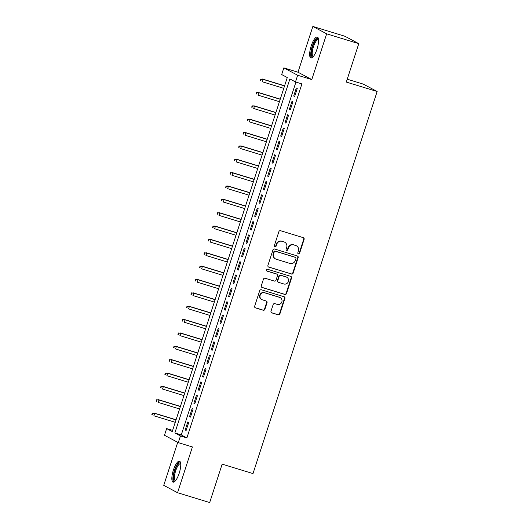 <?xml version="1.0" encoding="UTF-8"?>
<svg xmlns="http://www.w3.org/2000/svg" width="529" height="529" viewBox="0 0 529 529"><rect width="100%" height="100%" fill="white"/><g stroke="black" fill="none" stroke-linecap="round" stroke-linejoin="round"><path stroke-width="0.79" d="M298.409 253.946A0.965 0.919 118.1 0 0 299.593 253.298L304.115 239.366A1.382 1.316 118.1 0 0 303.282 237.666L280.575 230.717A1.382 1.316 118.1 0 0 278.889 231.642L274.366 245.575A0.965 0.919 118.1 0 0 274.948 246.765A0.965 0.919 118.1 0 0 276.131 246.117L276.713 244.312A4.417 4.212 118.1 0 1 282.116 241.35L284.007 241.932A4.417 4.212 118.1 0 1 286.678 247.36L286.096 249.166A0.965 0.919 118.1 0 0 286.678 250.356A0.965 0.919 118.1 0 0 287.862 249.708L288.444 247.903A4.417 4.212 118.1 0 1 293.846 244.94L295.737 245.522A4.417 4.212 118.1 0 1 298.409 250.951L297.827 252.756A0.965 0.919 118.1 0 0 298.409 253.946M298.078 253.755A0.965 0.919 118.1 0 0 299.216 253.1L303.745 239.168A1.382 1.316 118.1 0 0 303.315 237.68M274.617 246.574A0.965 0.919 118.1 0 0 275.754 245.919L276.343 244.114L276.713 244.312M286.348 250.164A0.965 0.919 118.1 0 0 287.485 249.509L288.074 247.704L288.444 247.903M179.205 473.217A10.97 3.24 -73 0 0 179.503 461.169A10.97 3.24 -73 0 0 173.386 470.102A10.97 3.24 -73 0 0 173.082 482.15A10.97 3.24 -73 0 0 179.205 473.217M317.023 49.058A10.97 3.24 -73 0 0 317.321 37.01A10.97 3.24 -73 0 0 311.197 45.95A10.97 3.24 -73 0 0 310.9 57.998A10.97 3.24 -73 0 0 317.023 49.058M271.007 311.191A1.382 1.316 118.1 0 0 271.84 312.89L278.208 314.834A1.382 1.316 118.1 0 0 279.894 313.915L284.926 298.442A1.382 1.316 118.1 0 0 284.086 296.743L261.386 289.793A1.382 1.316 118.1 0 0 259.693 290.719L254.667 306.192A1.382 1.316 118.1 0 0 255.5 307.885L263.197 310.245A1.382 1.316 118.1 0 0 264.884 309.32L267.039 302.694A1.382 1.316 118.1 0 0 266.199 301.001L262.384 299.831A3.696 3.524 118.1 0 1 260.268 294.97A3.696 3.524 118.1 0 1 264.665 292.815L279.616 297.391A3.696 3.524 118.1 0 1 281.726 302.251A3.696 3.524 118.1 0 1 277.335 304.406L274.842 303.646A1.382 1.316 118.1 0 0 273.156 304.565L271.007 311.191M180.455 435.956L178.286 442.634L164.479 435.255L166.648 428.576L172.242 431.571L287.273 77.551L281.679 74.556L283.848 67.877L297.655 75.257L295.48 81.935L289.885 78.947L174.854 432.967L180.455 435.956L186.882 437.919L301.907 83.899L295.48 81.935M358.781 43.662L326.658 33.83L312.851 26.45L344.981 36.283L358.781 43.662L346.303 82.068L377.144 91.51L253.001 473.581L222.16 464.145L209.682 502.55L177.552 492.717L192.417 446.959L178.286 442.634M312.851 26.45L297.986 72.209L311.786 79.581L326.658 33.83M311.786 79.581L297.655 75.257M291.459 274.055A1.382 1.316 118.1 0 0 293.145 273.129L298.177 257.656A1.382 1.316 118.1 0 0 297.338 255.963L274.637 249.014A1.382 1.316 118.1 0 0 272.944 249.933L267.919 265.406A1.382 1.316 118.1 0 0 268.752 267.105L291.089 273.857A1.382 1.316 118.1 0 0 292.775 272.931L297.801 257.458A1.382 1.316 118.1 0 0 297.371 255.97M291.552 278.049L286.52 293.522A1.382 1.316 118.1 0 1 284.833 294.448L262.126 287.498A1.382 1.316 118.1 0 1 261.293 285.799L263.442 279.18A1.382 1.316 118.1 0 1 265.135 278.254L274.339 281.071A1.382 1.316 118.1 0 0 276.026 280.145L277.454 275.754A1.382 1.316 118.1 0 0 276.621 274.055L267.033 271.119A0.965 0.919 118.1 0 1 266.477 269.85A0.965 0.919 118.1 0 1 267.628 269.287L290.712 276.35A1.382 1.316 118.1 0 1 291.552 278.049L291.175 277.851L286.149 293.324L286.52 293.522M177.724 442.337L163.745 485.338L177.552 492.717M294.646 96.483L297.252 88.469L296.319 87.973L293.714 95.987L294.646 96.483M290.302 109.84L292.907 101.826L291.975 101.33L289.37 109.344L290.302 109.84M285.964 123.204L288.57 115.19L287.637 114.687L285.032 122.702L285.964 123.204M281.62 136.561L284.225 128.547L283.293 128.044L280.687 136.065L281.62 136.561M277.282 149.919L279.887 141.904L278.955 141.408L276.35 149.423L277.282 149.919M272.944 163.282L275.543 155.262L274.611 154.766L272.005 162.78L272.944 163.282M268.6 176.64L271.205 168.625L270.273 168.123L267.667 176.144L268.6 176.64M264.262 189.997L266.867 181.983L265.928 181.487L263.33 189.501L264.262 189.997M259.918 203.361L262.523 195.34L261.591 194.844L258.985 202.858L259.918 203.361M255.58 216.718L258.185 208.704L257.253 208.201L254.647 216.216L255.58 216.718M251.235 230.075L253.841 222.061L252.908 221.565L250.303 229.579L251.235 230.075M246.898 243.433L249.503 235.418L248.57 234.922L245.965 242.937L246.898 243.433M242.56 256.796L245.158 248.782L244.226 248.28L241.621 256.294L242.56 256.796M238.215 270.154L240.821 262.139L239.888 261.637L237.283 269.658L238.215 270.154M233.878 283.511L236.483 275.497L235.544 275.001L232.945 283.015L233.878 283.511M229.533 296.875L232.138 288.854L231.206 288.358L228.601 296.372L229.533 296.875M225.195 310.232L227.801 302.218L226.868 301.715L224.263 309.736L225.195 310.232M220.851 323.589L223.456 315.575L222.524 315.079L219.919 323.093L220.851 323.589M216.513 336.947L219.118 328.932L218.186 328.436L215.581 336.451L216.513 336.947M212.169 350.31L214.774 342.296L213.842 341.794L211.236 349.808L212.169 350.31M207.831 363.668L210.436 355.653L209.504 355.157L206.899 363.172L207.831 363.668M203.493 377.025L206.092 369.011L205.159 368.515L202.561 376.529L203.493 377.025M199.149 390.389L201.754 382.374L200.822 381.872L198.216 389.886L199.149 390.389M194.811 403.746L197.416 395.732L196.484 395.229L193.879 403.25L194.811 403.746M190.466 417.103L193.072 409.089L192.139 408.593L189.534 416.607L190.466 417.103M295.936 82.074L181.282 434.931L186.882 437.919M187.802 421.95L185.196 429.965L186.129 430.467L188.734 422.446L187.802 421.95M377.144 91.51L363.344 84.131L347.236 79.205M172.626 430.408L166.648 428.576M297.986 72.209L283.848 67.877M181.282 434.931L174.854 432.967M293.714 95.987L294.706 96.291M289.37 109.344L290.368 109.648M285.032 122.702L286.024 123.006M280.687 136.065L281.686 136.37M276.35 149.423L277.348 149.727M272.005 162.78L273.004 163.084M267.667 176.144L268.666 176.448M263.33 189.501L264.321 189.805M258.985 202.858L259.984 203.162M254.647 216.216L255.639 216.526M250.303 229.579L251.301 229.884M245.965 242.937L246.957 243.241M241.621 256.294L242.619 256.598M237.283 269.658L238.281 269.962M232.945 283.015L233.937 283.319M228.601 296.372L229.599 296.676M224.263 309.736L225.255 310.04M219.919 323.093L220.917 323.398M215.581 336.451L216.573 336.755M211.236 349.808L212.235 350.112M206.899 363.172L207.897 363.476M202.561 376.529L203.553 376.833M198.216 389.886L199.215 390.19M193.879 403.25L194.87 403.554M189.534 416.607L190.533 416.912M185.196 429.965L186.188 430.269M296.458 245.82L296.081 245.621A4.417 4.212 118.1 0 0 295.367 245.324L295.737 245.522M288.074 247.704A4.417 4.212 118.1 0 1 293.476 244.742L295.367 245.324M284.728 242.229L284.351 242.031A4.417 4.212 118.1 0 0 283.637 241.733L284.007 241.932M276.343 244.114A4.417 4.212 118.1 0 1 281.739 241.151L283.637 241.733M268.348 266.9A1.382 1.316 118.1 0 0 268.382 266.907L291.089 273.857M295.942 258.562A0.965 0.919 118.1 0 0 295.354 257.372L275.424 251.268A0.965 0.919 118.1 0 0 274.247 251.916L273.625 253.821A4.417 4.212 118.1 0 0 276.297 259.25L289.925 263.422A4.417 4.212 118.1 0 0 295.321 260.46L295.942 258.562M295.513 257.438L295.142 257.239A0.965 0.919 118.1 0 0 294.984 257.173L295.354 257.372M275.583 258.952L275.206 258.754A4.417 4.212 118.1 0 1 273.255 253.622L273.87 251.718A0.965 0.919 118.1 0 1 275.054 251.07L294.984 257.173M261.723 287.287A1.382 1.316 118.1 0 0 261.756 287.3L284.463 294.25A1.382 1.316 118.1 0 0 286.149 293.324M276.846 274.148L276.475 273.949A1.382 1.316 118.1 0 0 276.25 273.857L266.702 270.934M283.894 283.994A3.696 3.524 118.1 0 0 286.778 277.229A3.696 3.524 118.1 0 0 286.176 276.978L280.912 275.371A1.382 1.316 118.1 0 0 279.219 276.297L277.798 280.687A1.382 1.316 118.1 0 0 278.631 282.387L283.894 283.994M286.778 277.229L286.407 277.031A3.696 3.524 118.1 0 0 285.805 276.779L286.176 276.978M278.406 282.288L278.029 282.089A1.382 1.316 118.1 0 1 277.421 280.489L278.849 276.092A1.382 1.316 118.1 0 1 280.535 275.166L285.805 276.779M291.175 277.851A1.382 1.316 118.1 0 0 290.745 276.363M280.218 297.642L279.841 297.443A3.696 3.524 118.1 0 0 279.239 297.192L279.616 297.391M261.782 299.579L261.412 299.381A3.696 3.524 118.1 0 1 264.295 292.616L279.239 297.192M255.104 307.68A1.382 1.316 118.1 0 0 255.13 307.686L262.827 310.047A1.382 1.316 118.1 0 0 264.513 309.121L266.662 302.495A1.382 1.316 118.1 0 0 266.232 301.008M271.437 312.679A1.382 1.316 118.1 0 0 271.463 312.685L277.837 314.636A1.382 1.316 118.1 0 0 279.524 313.71L284.549 298.237A1.382 1.316 118.1 0 0 284.119 296.749M260.804 79.132L260.367 80.468L260.744 80.666L261.181 79.33L260.804 79.132L263.171 79.39L262.391 81.797L283.769 88.336M260.744 80.666L260.367 80.468M261.181 79.33L263.171 79.39L284.549 85.929M262.496 79.033L284.595 85.791M313.102 56.821A9.496 2.804 107 0 1 312.619 46.473A9.496 2.804 107 0 1 318.491 39.219M318.544 39.695A8.795 2.599 -73 0 0 318.352 39.609A8.795 2.599 -73 0 0 313.446 46.77A8.795 2.599 -73 0 0 313.208 56.424A8.795 2.599 -73 0 0 313.413 56.458M317.843 37.367A10.904 3.22 -73 0 0 312.249 46.274A10.904 3.22 -73 0 0 311.528 57.992M175.291 480.98A9.496 2.804 107 0 1 173.836 474.381A9.496 2.804 107 0 1 178.597 463.497A9.496 2.804 107 0 1 180.673 463.378M180.726 463.847A8.795 2.599 -73 0 0 180.534 463.768A8.795 2.599 -73 0 0 179.146 464.317A8.795 2.599 -73 0 0 174.954 473.369A8.795 2.599 -73 0 0 175.39 480.577A8.795 2.599 -73 0 0 175.595 480.616M180.025 461.526A10.904 3.22 -73 0 0 178.789 462.234A10.904 3.22 -73 0 0 173.776 472.695A10.904 3.22 -73 0 0 173.71 482.15M256.466 92.489L256.029 93.825L256.4 94.03L256.836 92.694L256.466 92.489L258.833 92.747L258.046 95.154L279.424 101.694M256.4 94.03L256.029 93.825M256.836 92.694L258.833 92.747L280.211 99.293M258.159 92.39L280.251 99.154M252.121 105.853L251.692 107.189L252.062 107.387L252.498 106.051L252.121 105.853L254.489 106.104L253.708 108.511L275.087 115.058M252.062 107.387L251.692 107.189M252.498 106.051L254.489 106.104L275.867 112.651M253.821 105.747L275.913 112.512M247.784 119.21L247.347 120.546L247.724 120.744L248.154 119.409L247.784 119.21L250.151 119.468L249.371 121.868L270.749 128.415M247.724 120.744L247.347 120.546M248.154 119.409L250.151 119.468L271.529 126.008M249.476 119.104L271.575 125.869M243.439 132.567L243.009 133.903L243.38 134.108L243.816 132.766L243.439 132.567L245.806 132.825L245.026 135.232L266.404 141.772M243.38 134.108L243.009 133.903M243.816 132.766L245.806 132.825L267.185 139.372M245.139 132.468L267.231 139.233M239.101 145.931L238.665 147.267L239.042 147.465L239.472 146.13L239.101 145.931L241.469 146.183L240.688 148.589L262.067 155.136M239.042 147.465L238.665 147.267M239.472 146.13L241.469 146.183L262.847 152.729M240.794 145.825L262.893 152.59M234.757 159.289L234.327 160.624L234.697 160.823L235.134 159.487L234.757 159.289L237.124 159.546L236.344 161.947L257.722 168.493M234.697 160.823L234.327 160.624M235.134 159.487L237.124 159.546L258.502 166.086M236.456 159.183L258.549 165.947M230.419 172.646L229.983 173.981L230.36 174.18L230.789 172.844L230.419 172.646L232.786 172.904L232.006 175.311L253.384 181.85M230.36 174.18L229.983 173.981M230.789 172.844L232.786 172.904L254.165 179.45M232.112 172.547L254.211 179.305M226.081 186.01L225.645 187.345L226.015 187.544L226.452 186.208L226.081 186.01L228.449 186.261L227.662 188.668L249.04 195.208M226.015 187.544L225.645 187.345M226.452 186.208L228.449 186.261L249.827 192.807M227.774 185.904L249.867 192.668M221.737 199.367L221.307 200.703L221.677 200.901L222.114 199.565L221.737 199.367L224.104 199.625L223.324 202.025L244.702 208.571M221.677 200.901L221.307 200.703M222.114 199.565L224.104 199.625L245.482 206.165M223.436 199.261L245.529 206.026M217.399 212.724L216.963 214.06L217.34 214.258L217.769 212.923L217.399 212.724L219.766 212.982L218.98 215.382L240.364 221.929M217.34 214.258L216.963 214.06M217.769 212.923L219.766 212.982L241.145 219.522M219.092 212.625L241.191 219.383M213.055 226.081L212.625 227.417L212.995 227.622L213.432 226.286L213.055 226.081L215.422 226.339L214.642 228.746L236.02 235.286M212.995 227.622L212.625 227.417M213.432 226.286L215.422 226.339L236.8 232.886M214.754 225.982L236.847 232.747M208.717 239.445L208.281 240.781L208.657 240.979L209.087 239.644L208.717 239.445L211.084 239.697L210.304 242.103L231.682 248.65M208.657 240.979L208.281 240.781M209.087 239.644L211.084 239.697L232.462 246.243M210.41 239.339L232.509 246.104M204.373 252.802L203.943 254.138L204.313 254.337L204.749 253.001L204.373 252.802L206.74 253.06L205.96 255.461L227.338 262.007M204.313 254.337L203.943 254.138M204.749 253.001L206.74 253.06L228.118 259.6M206.072 252.697L228.164 259.461M200.035 266.16L199.598 267.495L199.975 267.694L200.405 266.358L200.035 266.16L202.402 266.418L201.622 268.825L223 275.364M199.975 267.694L199.598 267.495M200.405 266.358L202.402 266.418L223.78 272.964M201.728 266.061L223.827 272.819M195.697 279.524L195.261 280.859L195.631 281.058L196.067 279.722L195.697 279.524L198.058 279.775L197.277 282.182L218.656 288.728M195.631 281.058L195.261 280.859M196.067 279.722L198.058 279.775L219.442 286.321M197.39 279.418L219.482 286.182M191.353 292.881L190.916 294.217L191.293 294.415L191.729 293.079L191.353 292.881L193.72 293.139L192.94 295.539L214.318 302.085M191.293 294.415L190.916 294.217M191.729 293.079L193.72 293.139L215.098 299.678M193.045 292.775L215.144 299.54M187.015 306.238L186.578 307.574L186.949 307.772L187.385 306.436L187.015 306.238L189.382 306.496L188.595 308.903L209.98 315.443M186.949 307.772L186.578 307.574M187.385 306.436L189.382 306.496L210.76 313.036M188.708 306.139L210.806 312.897M182.67 319.595L182.241 320.938L182.611 321.136L183.047 319.8L182.67 319.595L185.038 319.853L184.257 322.26L205.636 328.8M182.611 321.136L182.241 320.938M183.047 319.8L185.038 319.853L206.416 326.4M184.37 319.496L206.462 326.261M178.333 332.959L177.896 334.295L178.273 334.493L178.703 333.158L178.333 332.959L180.7 333.217L179.92 335.617L201.298 342.164M178.273 334.493L177.896 334.295M178.703 333.158L180.7 333.217L202.078 339.757M180.025 332.853L202.124 339.618M173.988 346.316L173.558 347.652L173.929 347.851L174.365 346.515L173.988 346.316L176.355 346.574L175.575 348.975L196.953 355.521M173.929 347.851L173.558 347.652M174.365 346.515L176.355 346.574L197.734 353.114M175.688 346.217L197.78 352.975M169.65 359.674L169.214 361.009L169.591 361.214L170.021 359.879L169.65 359.674L172.018 359.932L171.237 362.339L192.616 368.878M169.591 361.214L169.214 361.009M170.021 359.879L172.018 359.932L193.396 366.478M171.343 359.575L193.442 366.339M165.312 373.038L164.876 374.373L165.246 374.572L165.683 373.236L165.312 373.038L167.673 373.289L166.893 375.696L188.271 382.242M165.246 374.572L164.876 374.373M165.683 373.236L167.673 373.289L189.058 379.835M167.005 372.932L189.098 379.696M160.968 386.395L160.532 387.731L160.909 387.929L161.345 386.593L160.968 386.395L163.335 386.653L162.555 389.053L183.933 395.599M160.909 387.929L160.532 387.731M161.345 386.593L163.335 386.653L184.714 393.192M162.661 386.289L184.76 393.054M156.63 399.752L156.194 401.088L156.564 401.286L157.001 399.95L156.63 399.752L158.998 400.01L158.211 402.417L179.589 408.957M156.564 401.286L156.194 401.088M157.001 399.95L158.998 400.01L180.376 406.556M158.323 399.653L180.415 406.411M152.286 413.116L151.856 414.452L152.226 414.65L152.663 413.314L152.286 413.116L154.653 413.367L153.873 415.774L175.251 422.321M152.226 414.65L151.856 414.452M152.663 413.314L154.653 413.367L176.031 419.914M153.985 413.01L176.078 419.775M299.216 253.1L299.593 253.298M275.754 245.919L276.131 246.117M287.485 249.509L287.862 249.708M293.476 244.742L293.846 244.94M281.739 241.151L282.116 241.35M303.745 239.168L304.115 239.366M268.382 266.907L268.752 267.105M297.801 257.458L298.177 257.656M292.775 272.931L293.145 273.129M275.054 251.07L275.424 251.268M273.87 251.718L274.247 251.916M273.255 253.622L273.625 253.821M284.463 294.25L284.833 294.448M261.756 287.3L262.126 287.498M276.25 273.857L276.621 274.055M280.535 275.166L280.912 275.371M278.849 276.092L279.219 276.297M277.421 280.489L277.798 280.687M264.295 292.616L264.665 292.815M266.662 302.495L267.039 302.694M264.513 309.121L264.884 309.32M262.827 310.047L263.197 310.245M255.13 307.686L255.5 307.885M284.549 298.237L284.926 298.442M279.524 313.71L279.894 313.915M277.837 314.636L278.208 314.834M271.463 312.685L271.84 312.89"/></g></svg>
